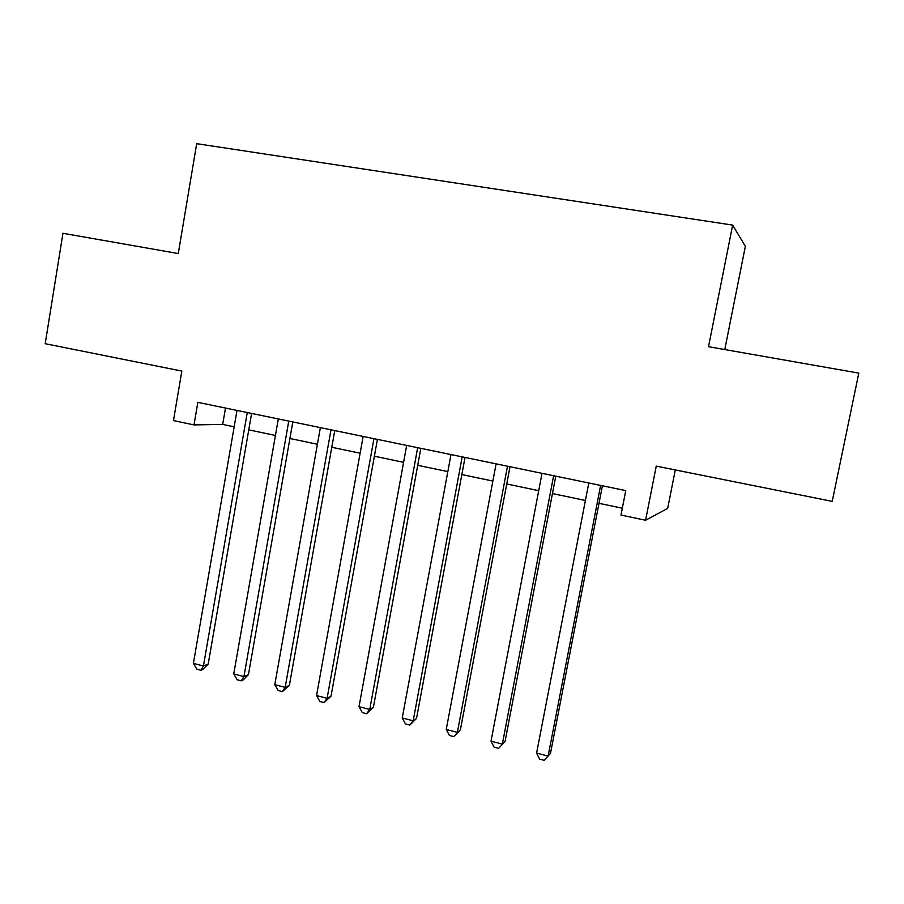 <?xml version="1.0" encoding="UTF-8"?>
<svg xmlns="http://www.w3.org/2000/svg" width="904" height="904" viewBox="0 0 904 904"><rect width="100%" height="100%" fill="white"/><g stroke="black" fill="none" stroke-linecap="round" stroke-linejoin="round"><path stroke-width="1.36" d="M724.771 349.565L745.359 246.329L732.658 225.096L196.688 143.668L178.28 253.549L62.952 233.288L45.2 343.701L181.828 371.081L173.478 420.575L194.01 424.914L222.689 424.394L234.17 426.801M675.288 469.933L667.683 508.398L645.592 520.252L620.98 515.065L625.76 490.601L197.84 402.348L194.01 424.914M732.658 225.096L708.521 346.707L858.8 373.115L832.211 501.37L656.247 466.125L645.592 520.252M248.758 429.852L275.438 435.457M289.913 438.485L317.406 444.259M331.779 447.277L360.12 453.22M374.38 456.204L403.591 462.339M417.727 465.3L447.83 471.617M461.842 474.555L492.861 481.064M506.748 483.968L538.716 490.68M552.457 493.561L585.408 500.477M599.002 503.325L622.314 508.217M225.503 408.054L222.689 424.394M600.618 485.414L548.129 756.083L536.603 753.066L588.786 482.985M602.403 485.787L550.491 753.36L544.231 760.332L539.631 759.123L536.603 753.066M553.632 475.73L502.341 744.116L491.019 741.156L542.016 473.334M555.779 476.171L505.042 741.506L498.635 748.365L494.115 747.179L491.019 741.156M505.042 741.506L498.635 748.365M507.494 466.215L457.367 732.364L446.248 729.46L496.093 463.865M509.992 466.735L460.396 729.867L453.842 736.613L449.401 735.449L446.248 729.46M460.396 729.867L453.842 736.613M462.181 456.87L413.173 720.816L402.246 717.957L450.983 454.565M465.018 457.458L416.518 718.431L413.173 720.816L409.828 725.064L405.467 723.923L402.246 717.957M416.518 718.431L409.828 725.064M417.671 447.695L369.759 709.471L359.024 706.668L406.676 445.423M420.835 448.339L373.408 707.199L369.759 709.471L366.583 713.719L362.301 712.601L359.024 706.668M373.408 707.199L366.583 713.719M373.951 438.677L327.101 698.317L316.547 695.56L363.137 436.44M377.42 439.389L331.033 696.148L327.101 698.317L324.084 702.577L319.88 701.47L316.547 695.56M331.033 696.148L324.084 702.577M330.988 429.807L285.167 687.368L274.793 684.656L320.355 427.626M334.751 430.586L289.382 685.3L285.167 687.368L282.319 691.616L278.183 690.532L274.793 684.656M289.382 685.3L282.319 691.616M288.76 421.106L243.944 676.587L233.752 673.932L278.319 418.947M292.817 421.942L248.442 674.621L243.944 676.587L241.255 680.848L237.187 679.774L233.752 673.932M248.442 674.621L243.063 680.045L241.255 680.848M247.255 412.54L203.423 665.999L193.399 663.389L236.995 410.427M251.606 413.444L208.18 664.124L203.423 665.999L200.88 670.248L196.88 669.197L193.399 663.389M208.18 664.124L202.79 669.491L200.88 670.248"/></g></svg>
